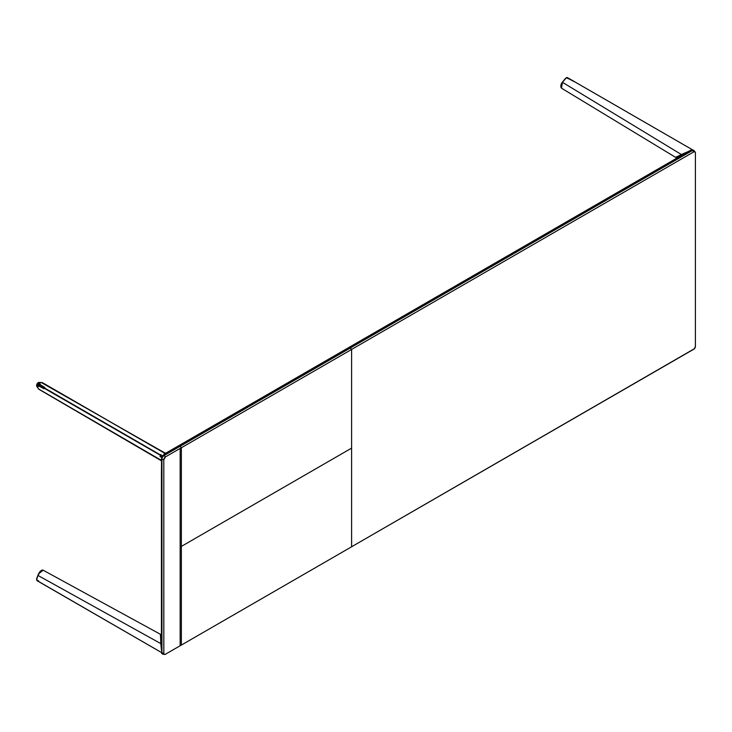 <?xml version="1.0" encoding="UTF-8"?>
<svg xmlns="http://www.w3.org/2000/svg" width="732" height="732" viewBox="0 0 732 732"><rect width="100%" height="100%" fill="white"/><g stroke="black" fill="none" stroke-linecap="round" stroke-linejoin="round"><path stroke-width="1.1" d="M673.678 160.079L676.524 159.265L351.012 346.995L676.331 159.119A9.699 5.6 -120 0 0 674.355 159.567L348.963 347.425A9.699 5.6 60 0 1 350.884 346.977M348.752 347.563A9.699 5.6 60 0 1 348.963 347.425A9.571 5.527 -120 0 1 350.948 346.977L348.286 347.947M177.245 446.602A9.571 5.527 60 0 1 177.556 446.401A9.571 5.527 60 0 1 179.505 445.953L351.012 346.995L348.331 347.929M351.159 347.169L179.715 446.127L176.888 446.913M161.58 474.931A9.699 5.6 180 0 1 161.433 473.979A9.699 5.6 180 0 1 161.443 473.732M161.433 473.979L161.433 632.146A9.699 5.6 0 0 0 161.58 633.098M161.543 631.304L161.68 633.409M161.543 473.137L161.68 475.242M160.802 460.053L38.567 388.967L160.939 460.108L161.635 458.406M38.814 382.525L42.795 382.863L41.248 382.507L165.011 453.035M161.013 454.435L160.134 455.963M161.79 458.314L160.921 460.117M161.964 457.793L161.68 456.018L37.003 384.09L43.92 388.747L36.71 384.831L38.659 386.523L36.6 385.517L38.558 388.967L36.701 386.203M179.011 446.502L163.977 455.377M165.368 453.428L163.886 454.691L164.371 453.245L163.803 455.084L161.836 455.752L37.204 383.742L44.707 387.411L37.698 383.12L40.132 383.952L38.073 382.772L41.248 382.507L38.878 382.415M42.795 382.863L164.563 453.172L42.108 382.626M42.154 382.626L42.804 382.863M38.073 382.772A2.178 1.263 120 0 0 37.844 382.937L37.588 383.165A2.178 1.263 120 0 0 37.369 383.412L37.149 383.724A2.178 1.263 120 0 0 36.966 384.044L36.801 384.392A2.178 1.263 120 0 0 36.701 384.712L36.627 385.05A2.178 1.263 120 0 0 36.6 385.325L36.6 385.544M38.933 386.313L40.095 384.3M160.848 459.742L161.543 461.261L160.848 459.742L161.543 461.261L161.433 473.485A9.699 5.6 0 0 0 161.58 474.437M161.443 460.236L161.662 459.275M161.543 472.643L161.543 461.261M160.034 456.722L161.973 457.308L160.034 456.722M164.645 453.163L166.31 453.007L164.645 453.163L166.31 453.007L176.165 447.316M164.343 454.709L165.533 453.318L176.842 446.804A9.699 5.6 -120 0 1 178.818 446.346L164.343 454.709M41.312 570.493L38.485 573.897C40.498 570.777 42.053 569.542 43.142 570.201L38.485 573.897L37.954 575.434L40.672 570.969L43.142 570.201L161.433 634.845M37.954 575.434L160.82 643.62L160.464 634.617L160.848 643.282L161.543 643.19L160.82 643.62L37.954 575.434L36.774 578.637L37.954 575.434M161.836 652.724L146.244 643.721L161.836 652.724M138.668 639.347L138.165 639.054M38.64 573.65L36.6 579.68L38.65 581.025L36.71 580.238A2.425 1.4 120 0 0 36.829 580.458L161.68 652.633L37.003 580.641A2.425 1.4 120 0 0 37.103 580.714A2.425 1.4 120 0 0 37.204 580.76M40.516 571.07L39.656 571.994M38.256 574.556L37.982 575.215M37.469 576.542L37.25 577.118M37.048 577.685L36.6 579.479A2.178 1.263 120 0 0 36.6 579.497M161.644 650.885L160.82 643.62L161.415 650.071M137.689 638.78L146.244 643.721M161.58 648.543L161.543 643.19M161.443 646.246L161.662 649.275M161.543 632.997L161.543 633.491L161.543 632.997M161.58 633.592A9.699 5.6 180 0 1 161.433 632.649A9.699 5.6 180 0 1 161.443 632.393M565.479 78.379L562.341 82.259C560.721 84.903 560.428 86.87 561.462 88.151L675.892 157.526L681.739 154.726L562.441 82.295L560.895 85.626L561.462 88.151L562.441 82.295L681.739 154.726L692.133 149.593L567.446 77.61L574.245 81.673L566.669 77.629L568.599 78.855L566.412 77.738L562.441 82.295L565.488 78.379L562.359 82.304L560.803 86.413M683.88 154.196L691.035 150.344L683.615 153.537L683.88 154.196L683.615 153.537L675.7 157.288M675.846 157.087L676.697 158.213L675.846 157.087M567.648 77.729A2.425 1.4 120 0 0 567.547 77.656A2.425 1.4 120 0 0 567.446 77.61L692.133 149.593L691.813 150.243A2.425 1.4 -60 0 1 692.911 150.051A2.425 1.4 120 0 0 691.832 150.234L676.862 159.073M686.479 152.567L691.145 150.563L676.67 158.917A9.699 5.6 60 0 0 674.694 159.366A9.699 5.6 60 0 0 674.529 159.475M675.975 159.219L675.178 159.283M566.248 77.83A2.178 1.263 120 0 0 566.229 77.839L565.031 78.974M561.279 84.235L560.84 85.845M566.669 77.629L566.952 77.555A2.425 1.4 -60 0 1 567.19 77.546L566.998 77.583M684.484 145.174L682.389 143.966M695.4 346.41A2.288 1.318 -60 0 1 693.78 349.21L351.598 546.767L694.403 348.707L695.4 346.41L695.4 152.805L694.924 151.753L693.78 151.872A2.288 1.318 -60 0 1 695.327 152.283A2.288 1.318 -60 0 1 695.4 152.805L695.4 346.41M693.616 150.307A2.91 1.684 120 0 0 693.451 150.188A2.91 1.684 120 0 0 692.005 150.335L692.344 150.527A2.91 1.684 -60 0 1 693.799 150.38A2.91 1.684 120 0 0 692.344 150.527A3.633 2.095 60 0 1 693.78 151.872A3.633 2.095 -120 0 0 692.344 150.527L350.152 348.084A3.633 2.095 60 0 1 351.598 349.429L693.78 151.872L351.598 349.429L351.598 546.767M180.163 448.442L351.598 349.457L351.598 448.13L180.163 547.106L180.163 448.442L351.598 349.457A3.633 2.095 -120 0 0 350.152 348.121L179.605 446.191L692.005 150.335L349.814 347.892L692.005 150.335L693.799 150.38L695.336 152.311M181.362 645.048L181.362 447.719L165.414 456.924L181.362 447.719A3.633 2.095 -120 0 0 179.916 446.374L163.977 455.579A3.633 2.095 60 0 1 165.414 456.924L163.803 459.714L163.831 653.667L164.517 654.463L165.414 654.252L181.362 645.048L165.414 654.252A2.288 1.318 -60 0 1 164.938 654.445A2.288 1.318 -60 0 1 163.803 653.319A3.633 2.095 180 0 1 161.918 652.743A2.91 1.684 120 0 0 162.522 654.079A2.91 1.684 -60 0 1 161.918 652.743L161.918 459.138A2.91 1.684 -60 0 1 163.977 455.579L163.629 455.377A2.91 1.684 120 0 0 161.58 458.946L161.918 459.138A3.633 2.095 0 0 0 163.803 459.714A2.288 1.318 -60 0 1 165.414 456.924A3.633 2.095 -120 0 0 163.977 455.579A2.91 1.684 120 0 0 161.918 459.138L161.918 652.743A3.633 2.095 0 0 0 163.803 653.319L163.803 459.714A3.633 2.095 180 0 1 161.918 459.138L161.918 652.743L161.616 458.461L163.629 455.377L179.578 446.172M164.956 654.445L162.522 654.079L161.58 652.551A2.91 1.684 120 0 0 162.175 653.877A2.91 1.684 120 0 0 162.358 653.96M180.09 645.789A3.633 2.095 60 0 0 180.163 645.77L351.598 546.795L351.598 448.13L351.598 546.795L180.163 645.77L180.163 547.106L351.598 448.13L351.598 349.457L350.152 348.121L179.944 446.392L349.814 347.92M562.112 82.579A3.029 1.748 120 0 0 560.941 85.077A3.029 1.748 -60 0 1 562.112 82.579M44.872 388.18L43.673 387.814M40.26 384.401L39.107 386.405M177.556 446.401L348.99 347.416M36.71 386.304L39.034 389.369L161.635 460.922M38.979 382.378L38.119 382.662M164.965 452.998L166.054 453.254M36.692 578.564L38.485 573.897M161.58 652.578L37.103 580.714M161.433 632.649L161.433 645.661M685.966 152.86L674.694 159.366M675.892 157.526L676.597 158.268M567.126 77.528L566.55 77.61M693.039 150.115L567.547 77.656"/></g></svg>
